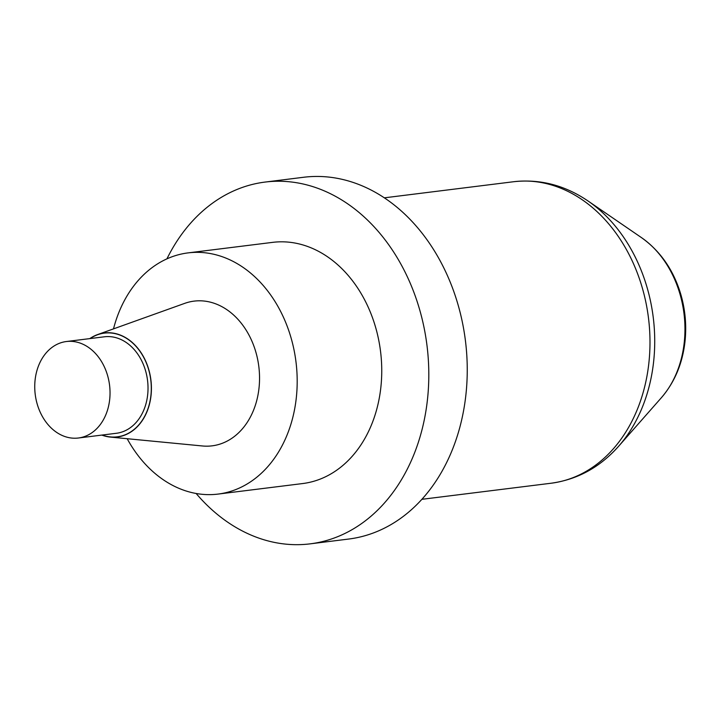 <?xml version="1.0" encoding="UTF-8"?>
<svg xmlns="http://www.w3.org/2000/svg" width="721" height="721" viewBox="0 0 721 721"><rect width="100%" height="100%" fill="white"/><g stroke="black" fill="none" stroke-linecap="round" stroke-linejoin="round"><path stroke-width="1.08" d="M196.139 493.488A182.296 140.46 -97.1 0 0 310.156 543.85L348.585 539.065A182.296 140.46 -97.1 0 0 377.074 531.503A182.296 140.46 -97.1 0 0 462.323 321.999A182.296 140.46 -97.1 0 0 303.532 177.276L265.094 182.071A182.296 140.46 -97.1 0 0 166.921 258.866M310.156 543.85A182.296 140.46 -97.1 0 0 338.636 536.289A182.296 140.46 -97.1 0 0 423.885 326.793A182.296 140.46 -97.1 0 0 265.094 182.071M218.084 494.083L302.64 483.557A121.525 93.64 -97.1 0 0 321.638 478.519A121.525 93.64 -97.1 0 0 375.389 326.568A121.525 93.64 -97.1 0 0 272.61 242.364L188.046 252.891A121.525 93.64 82.9 0 1 290.833 337.095A121.525 93.64 82.9 0 1 218.084 494.083A121.525 93.64 82.9 0 1 127.175 438.71M58.78 343.547A48.613 37.456 -97.1 0 0 36.05 399.407A48.613 37.456 -97.1 0 0 78.391 438.007A48.613 37.456 -97.1 0 0 109.556 385.14A48.613 37.456 -97.1 0 0 66.377 341.529A48.613 37.456 -97.1 0 0 58.78 343.547M66.377 341.529L104.365 336.797A48.613 37.456 82.9 0 1 147.544 380.409A48.613 37.456 82.9 0 1 116.378 433.276L78.391 438.007M89.81 338.609A52.417 40.394 82.9 0 1 96.154 335.13A52.417 40.394 82.9 0 1 97.632 334.562A52.417 40.394 82.9 0 1 150.905 379.985A52.417 40.394 82.9 0 1 110.394 437.088A52.417 40.394 82.9 0 1 101.832 435.087M97.632 334.562L184.711 303.361A72.92 56.184 82.9 0 1 258.821 366.547A72.92 56.184 82.9 0 1 202.475 445.975L110.394 437.088M113.503 328.875A121.525 93.64 82.9 0 1 188.046 252.891M641.42 237.588C660.364 251.07 673.468 269.942 680.759 294.195C685.329 309.895 686.725 325.829 684.95 341.997C682.417 363.772 674.559 382.355 661.364 397.731A97.686 75.272 -97.1 0 0 679.849 293.645A97.686 75.272 -97.1 0 0 641.42 237.588L588.048 200.997A149.635 115.297 82.9 0 1 646.899 286.868A149.635 115.297 82.9 0 1 618.6 446.29C599.953 467.271 577.458 479.582 551.105 483.232A151.906 117.045 -97.1 0 0 642.041 286.994A151.906 117.045 -97.1 0 0 513.559 181.737L384.329 197.833M90.152 338.564A52.254 40.268 82.9 0 1 150.779 380.003A52.254 40.268 82.9 0 1 102.166 435.042M661.364 397.731L618.6 446.29M551.105 483.232L421.875 499.32M513.559 181.737C540.002 178.808 564.831 185.234 588.048 200.997"/></g></svg>
